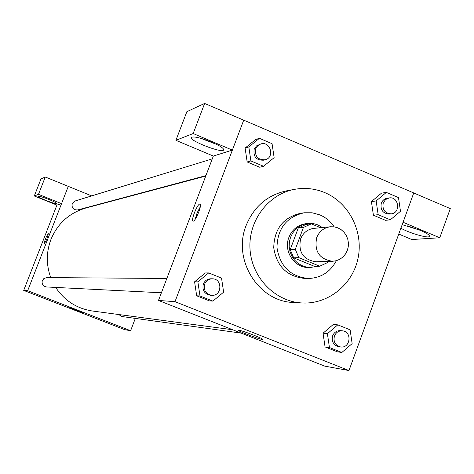 <?xml version="1.0" encoding="UTF-8"?>
<svg xmlns="http://www.w3.org/2000/svg" width="474" height="474" viewBox="0 0 474 474"><rect width="100%" height="100%" fill="white"/><g stroke="black" fill="none" stroke-linecap="round" stroke-linejoin="round"><path stroke-width="0.71" d="M316.691 237.61C319.316 231.288 323.878 227.674 330.378 226.762L334.14 226.845L337.79 227.828L341.138 229.653L344.006 232.224L346.245 235.412L347.744 239.05L348.42 242.937L348.242 246.883L347.223 250.681L345.404 254.123L342.886 257.044L339.799 259.284L336.303 260.718L332.582 261.281C319.387 259.254 314.09 251.362 316.691 237.61M332.582 261.281L316.016 261.772C303.224 259.811 298.087 252.18 300.611 238.884C303.159 232.77 307.585 229.268 313.883 228.385L330.378 226.762M319.695 266.204L314.375 266.311L293.684 257.826L298.792 257.625L319.695 266.204L327.552 262.584L327.984 261.417M320.602 227.721L311.323 223.864L303.431 227.437L295.302 249.318L298.792 257.625M303.431 227.437L298.276 227.964L306.091 224.427L311.323 223.864M298.276 227.964L290.23 249.608L295.302 249.318M293.684 257.826L290.23 249.608M322.444 227.544L317.835 224.883L313.64 223.639L308.562 223.373L303.378 224.457L299.23 226.459L295.598 229.363L292.659 233.03L290.544 237.284L289.365 241.924L289.17 246.723L289.975 251.469L291.735 255.919L294.372 259.865L297.761 263.129L301.731 265.547L306.097 267.01L310.654 267.449L317.118 266.258M310.654 267.449L308.918 267.478C294.579 268.272 283.197 251.238 288.891 237.391C292.197 229.446 297.939 224.86 306.115 223.627L307.839 223.438M334.182 226.85C330.526 221.394 325.751 217.4 319.855 214.876L312.147 212.785L304.184 212.785C286.569 216.932 277.491 228.504 276.958 247.505C279.909 266.281 290.384 276.609 308.384 278.481C320.91 278.013 330.236 272.088 336.35 260.706M304.184 212.785L300.783 213.235C283.286 217.359 274.274 228.847 273.735 247.712C276.668 266.352 287.072 276.603 304.954 278.463L308.384 278.481M324.779 192.604C315.044 188.569 305.013 187.473 294.68 189.322C268.254 194.085 248.086 220.914 250.029 249.229C251.706 277.563 275.127 301.6 301.944 302.957C328.126 304.539 352.751 284.643 358.071 258.087C363.605 231.573 349.042 202.759 324.779 192.604M301.944 302.957L293.631 302.483C258.407 301.748 232.118 259.485 246.166 225.417C253.951 206.581 267.395 195.063 286.497 190.856L294.68 189.322M413.749 192.948L243.713 120.153L174.995 301.671L348.965 370.55L413.749 192.948M259.426 138.301L255.628 139.522L245.105 148.06L247.167 161.954L259.734 167.257L263.574 166.285L274.132 157.658L272.064 143.693L259.426 138.301L248.82 146.916L250.894 160.935L263.574 166.285M386.334 192.408L381.511 193.137L371.409 201.598L373.405 215.214L385.492 220.309L390.351 219.823L400.483 211.268L398.48 197.587L386.334 192.408L376.155 200.946L378.169 214.681L390.351 219.823M337.766 324.862L333.317 324.429L323.043 333.204L325.063 346.915L337.352 351.809L341.831 352.478L352.146 343.614L350.114 329.833L337.766 324.862L327.404 333.708L329.448 347.543L341.831 352.478M208.679 272.917L205.295 272.947L194.589 281.805L196.674 295.8L209.461 300.889L212.879 301.114L223.627 292.162L221.536 278.09L208.679 272.917L197.877 281.858L199.987 295.977L212.879 301.114M213.341 156.059L232.355 150.098L193.167 133.532L175.913 140.316L213.341 156.059L158.494 300.439L324.755 366.135L348.965 370.55M402.177 224.676L419.952 230.151C426.997 233.232 430.131 235.365 429.337 236.538C427.708 238.44 408.754 232.853 400.897 228.19M403.06 222.259L439.748 237.77L411.799 239.53L398.758 234.043M407.587 225.879L421.031 230.613M439.748 237.77L450.3 208.613L413.749 192.965M254.153 335.314C260.119 337.707 262.993 339.094 262.768 339.467C261.684 340.196 236.129 330.467 238.232 330.129C240.217 330.26 245.52 331.99 254.153 335.314M158.494 300.439L174.995 301.671M199.732 204.087L199.933 204.087C202.558 204.158 195.347 222.099 193.084 221.127C190.601 221.02 197.166 204.205 199.732 204.087M232.355 150.098L243.713 120.153M200.283 206.812L197.119 212.856L195.122 219.379M211.825 142.188C220.155 145.862 224.095 148.475 223.633 150.039C221.696 153.428 188.095 140.245 191.306 137.347C193.961 136.21 200.804 137.821 211.825 142.188M200.383 138.183L216.434 144.297M175.913 140.316L186.88 111.651L204.649 103.451L193.167 133.532M243.689 120.165L204.649 103.451M50.754 277.622C46.138 264.883 46.197 252.168 50.925 239.489C57.704 223.349 69.358 212.856 85.895 208.003L205.728 176.061M232.669 329.75L92.477 311.015C76.865 308.604 64.594 300.741 55.665 287.416M166.836 278.463L46.725 277.598L43.851 278.57L42.174 281.118L42.115 283.174L42.933 285.052L44.473 286.403L46.434 286.954L161.409 292.772M205.888 175.629L77.712 209.929C73.411 210.071 71.58 207.991 72.208 203.69L75.117 200.976L212.257 158.873M241.201 333.121L121.854 316.525L118.713 314.523M38.489 194.334L34.306 195.981L56.916 205.1L61.549 203.648L38.489 194.334L45.267 177.003L91.678 195.892M106.952 202.102L107.373 202.274M61.543 203.648L27.67 290.698L130.617 330.728L135.315 318.392M45.267 177.003L40.954 178.994L34.306 195.981M48.804 199.43C53.959 201.569 56.596 202.955 56.714 203.601C56.412 204.851 36.895 197.184 38.015 196.254C39.069 195.975 42.66 197.036 48.804 199.43M61.549 203.648L68.274 186.359M56.916 205.1L23.7 290.402L124.662 329.643L130.617 330.728M83.868 313.237C82.683 313.148 68.854 307.81 69.583 307.721C69.619 307.348 84.757 313.148 83.975 313.237L83.868 313.237M23.7 290.402L27.67 290.698M48.277 233.623L48.277 233.623C47.773 237.196 46.44 240.549 44.278 243.677C44.71 240.312 46.031 236.959 48.23 233.623C46.055 236.905 44.734 240.259 44.266 243.677M211.742 295.32L210.367 295.249C204.377 293.957 202.031 290.224 203.334 284.039C204.792 280.697 207.292 278.943 210.835 278.783L212.21 278.795C222.709 278.487 222.211 296.226 211.742 295.32C205.734 294.022 203.382 290.272 204.685 284.068C206.149 280.715 208.655 278.955 212.21 278.795M205.295 272.947L194.589 281.805L197.877 281.858M194.589 281.805L196.674 295.8L199.987 295.977M196.674 295.8L209.461 300.889M340.533 346.932L338.732 346.684C333.412 345.125 331.385 341.499 332.647 335.811C334.223 332.209 336.878 330.485 340.622 330.633L342.429 330.828C352.425 331.516 350.41 348.686 340.533 346.932C335.201 345.368 333.163 341.736 334.431 336.019C336.013 332.404 338.679 330.674 342.429 330.828M333.317 324.429L323.043 333.204L327.404 333.708M323.043 333.204L325.063 346.915L329.448 347.543M325.063 346.915L337.352 351.809M265.138 159.779L263.585 160.194C256.262 160.384 253.128 156.716 254.183 149.192L256.511 145.903L260.67 144.007C270.37 140.63 275.139 157.498 265.138 159.779C257.791 159.969 254.645 156.29 255.705 148.735L257.66 145.773L260.67 144.007M255.628 139.522L245.105 148.06L248.82 146.916M245.105 148.06L247.167 161.954L250.894 160.935M247.167 161.954L259.734 167.257M391.174 213.851L389.213 214.07C382.808 213.478 380.172 209.834 381.315 203.133L382.441 201.065L384.1 199.447L386.15 198.44L389.213 197.919C398.895 196.189 400.986 213.14 391.174 213.851C384.752 213.259 382.109 209.603 383.253 202.878L385.593 199.53L389.213 197.919M381.511 193.137L371.409 201.598L376.155 200.946M371.409 201.598L373.405 215.214L378.169 214.681M373.405 215.214L385.492 220.309M429.337 236.538L429.533 235.999M223.633 150.039L223.769 149.695"/></g></svg>
